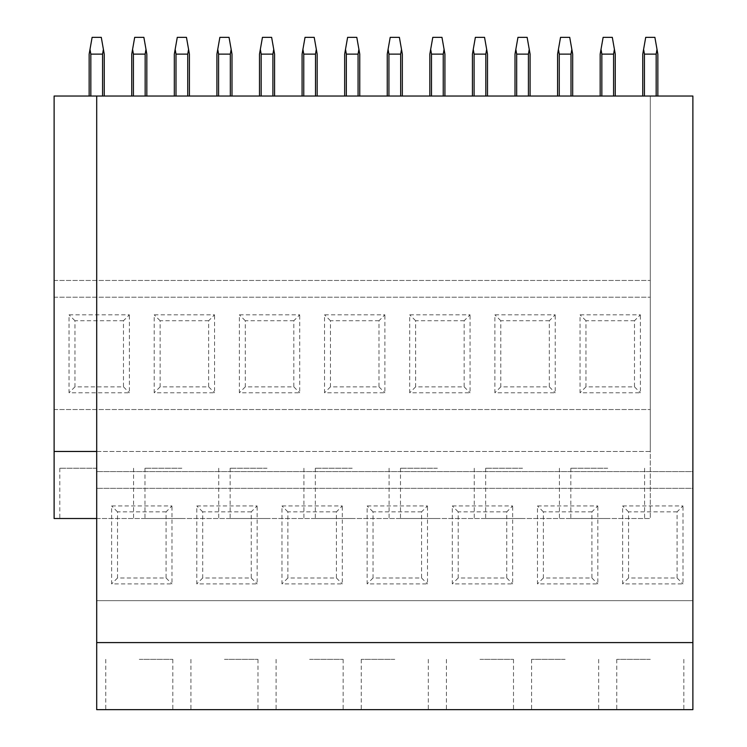 <?xml version="1.0" encoding="UTF-8"?>
<svg xmlns="http://www.w3.org/2000/svg" width="747" height="747" viewBox="0 0 747 747"><rect width="100%" height="100%" fill="white"/><g stroke="black" fill="none" stroke-linecap="round" stroke-linejoin="round"><path stroke-width="0.56" stroke-dasharray="3.73 2.8" d="M96.699 518.521L650.301 518.521L54.12 518.521L54.12 96.027L692.88 96.027L692.88 471.581L96.699 471.581L692.88 471.581L692.88 488.342L96.699 488.342L692.88 488.342L692.88 600.672L96.699 600.672L692.88 600.672L692.88 709.65L96.699 709.65L96.699 96.027M96.699 642.588L692.88 642.588M96.699 451.459L650.301 451.459L650.301 96.027L650.301 518.521L650.301 451.459L54.12 451.459M54.12 280.452L650.301 280.452L54.12 280.452M54.12 409.543L650.301 409.543L54.12 409.543M54.12 297.213L650.301 297.213L54.12 297.213M96.699 468.229L59.816 468.229L96.699 468.229M139.287 659.349L172.818 659.349L139.287 659.349M139.287 709.65L172.818 709.65L139.287 709.65M123.479 320.734L74.952 320.734L74.952 386.871L123.479 386.871L123.479 320.734L129.39 314.823L69.041 314.823L69.041 392.782L129.39 392.782L129.39 314.823M166.067 511.863L117.531 511.863L117.531 577.991L166.067 577.991L166.067 511.863L171.978 505.952L111.62 505.952L111.62 583.911L171.978 583.911L171.978 505.952M74.952 386.871L69.041 392.782M123.479 386.871L129.39 392.782M74.952 320.734L69.041 314.823M117.531 577.991L111.62 583.911M166.067 577.991L171.978 583.911M117.531 511.863L111.62 505.952M181.866 468.229L144.983 468.229L181.866 468.229M181.866 518.521L144.983 518.521L181.866 518.521M224.455 659.349L257.986 659.349L224.455 659.349M224.455 709.65L257.986 709.65L224.455 709.65M208.646 320.734L160.119 320.734L160.119 386.871L208.646 386.871L208.646 320.734L214.566 314.823L154.209 314.823L154.209 392.782L214.566 392.782L214.566 314.823M251.235 511.863L202.708 511.863L202.708 577.991L251.235 577.991L251.235 511.863L257.145 505.952L196.788 505.952L196.788 583.911L257.145 583.911L257.145 505.952M160.119 386.871L154.209 392.782M208.646 386.871L214.566 392.782M160.119 320.734L154.209 314.823M202.708 577.991L196.788 583.911M251.235 577.991L257.145 583.911M202.708 511.863L196.788 505.952M267.043 468.229L230.151 468.229L267.043 468.229M267.043 518.521L230.151 518.521L267.043 518.521M309.622 659.349L343.153 659.349L309.622 659.349M309.622 709.65L343.153 709.65L309.622 709.65M293.823 320.734L245.287 320.734L245.287 386.871L293.823 386.871L293.823 320.734L299.734 314.823L239.376 314.823L239.376 392.782L299.734 392.782L299.734 314.823M336.402 511.863L287.875 511.863L287.875 577.991L336.402 577.991L336.402 511.863L342.313 505.952L281.964 505.952L281.964 583.911L342.313 583.911L342.313 505.952M245.287 386.871L239.376 392.782M293.823 386.871L299.734 392.782M245.287 320.734L239.376 314.823M287.875 577.991L281.964 583.911M336.402 577.991L342.313 583.911M287.875 511.863L281.964 505.952M352.21 468.229L315.327 468.229L352.21 468.229M352.21 518.521L315.327 518.521L352.21 518.521M394.789 659.349L361.259 659.349L394.789 659.349M394.789 709.65L361.259 709.65L394.789 709.65M378.99 320.734L330.454 320.734L330.454 386.871L378.99 386.871L378.99 320.734L384.901 314.823L324.543 314.823L324.543 392.782L384.901 392.782L384.901 314.823M421.569 511.863L373.042 511.863L373.042 577.991L421.569 577.991L421.569 511.863L427.489 505.952L367.132 505.952L367.132 583.911L427.489 583.911L427.489 505.952M330.454 386.871L324.543 392.782M378.99 386.871L384.901 392.782M330.454 320.734L324.543 314.823M373.042 577.991L367.132 583.911M421.569 577.991L427.489 583.911M373.042 511.863L367.132 505.952M437.378 468.229L400.495 468.229L437.378 468.229M437.378 518.521L400.495 518.521L437.378 518.521M479.957 659.349L513.497 659.349L479.957 659.349M479.957 709.65L513.497 709.65L479.957 709.65M464.158 320.734L415.621 320.734L415.621 386.871L464.158 386.871L464.158 320.734L470.068 314.823L409.711 314.823L409.711 392.782L470.068 392.782L470.068 314.823M506.746 511.863L458.21 511.863L458.21 577.991L506.746 577.991L506.746 511.863L512.657 505.952L452.299 505.952L452.299 583.911L512.657 583.911L512.657 505.952M415.621 386.871L409.711 392.782M464.158 386.871L470.068 392.782M415.621 320.734L409.711 314.823M458.21 577.991L452.299 583.911M506.746 577.991L512.657 583.911M458.21 511.863L452.299 505.952M522.545 468.229L485.662 468.229L522.545 468.229M522.545 518.521L485.662 518.521L522.545 518.521M565.134 659.349L531.603 659.349L565.134 659.349M565.134 709.65L531.603 709.65L565.134 709.65M549.325 320.734L500.798 320.734L500.798 386.871L549.325 386.871L549.325 320.734L555.236 314.823L494.887 314.823L494.887 392.782L555.236 392.782L555.236 314.823M591.913 511.863L543.377 511.863L543.377 577.991L591.913 577.991L591.913 511.863L597.824 505.952L537.466 505.952L537.466 583.911L597.824 583.911L597.824 505.952M500.798 386.871L494.887 392.782M549.325 386.871L555.236 392.782M500.798 320.734L494.887 314.823M543.377 577.991L537.466 583.911M591.913 577.991L597.824 583.911M543.377 511.863L537.466 505.952M607.713 518.521L570.829 518.521L607.713 518.521M607.713 468.229L570.829 468.229L607.713 468.229M650.301 709.65L616.77 709.65L650.301 709.65M650.301 659.349L616.77 659.349L650.301 659.349M634.492 320.734L585.965 320.734L585.965 386.871L634.492 386.871L634.492 320.734L640.412 314.823L580.055 314.823L580.055 392.782L640.412 392.782L640.412 314.823M677.081 511.863L628.544 511.863L628.544 577.991L677.081 577.991L677.081 511.863L682.991 505.952L622.634 505.952L622.634 583.911L682.991 583.911L682.991 505.952M585.965 386.871L580.055 392.782M634.492 386.871L640.412 392.782M585.965 320.734L580.055 314.823M628.544 577.991L622.634 583.911M677.081 577.991L682.991 583.911M628.544 511.863L622.634 505.952M89.995 49.358L90.835 54.12L102.572 54.12L103.403 49.358L101.284 37.35L92.114 37.35L89.154 54.12L89.154 96.027L90.835 96.027L89.154 96.027M90.835 54.12L90.835 96.027L104.244 96.027L104.244 54.12L103.403 49.358M102.572 54.12L102.572 96.027L104.244 96.027M102.572 96.027L90.835 96.027M132.583 49.358L133.414 54.12L145.151 54.12L145.992 49.358L143.872 37.35L134.693 37.35L131.743 54.12L131.743 96.027L133.414 96.027L131.743 96.027M133.414 54.12L133.414 96.027L146.832 96.027L146.832 54.12L145.992 49.358M145.151 54.12L145.151 96.027L146.832 96.027M145.151 96.027L133.414 96.027M175.162 49.358L176.003 54.12L187.74 54.12L188.58 49.358L186.461 37.35L177.282 37.35L174.322 54.12L174.322 96.027L176.003 96.027L174.322 96.027M176.003 54.12L176.003 96.027L189.411 96.027L189.411 54.12L188.58 49.358M187.74 54.12L187.74 96.027L189.411 96.027M187.74 96.027L176.003 96.027M217.75 49.358L218.582 54.12L230.319 54.12L231.159 49.358L229.04 37.35L219.87 37.35L216.91 54.12L216.91 96.027L218.582 96.027L216.91 96.027M218.582 54.12L218.582 96.027L232 96.027L232 54.12L231.159 49.358M230.319 54.12L230.319 96.027L232 96.027M230.319 96.027L218.582 96.027M260.329 49.358L261.17 54.12L272.907 54.12L273.747 49.358L271.628 37.35L262.449 37.35L259.498 54.12L259.498 96.027L261.17 96.027L259.498 96.027M261.17 54.12L261.17 96.027L274.579 96.027L274.579 54.12L273.747 49.358M272.907 54.12L272.907 96.027L274.579 96.027M272.907 96.027L261.17 96.027M302.918 49.358L303.758 54.12L315.495 54.12L316.326 49.358L314.207 37.35L305.037 37.35L302.077 54.12L302.077 96.027L303.758 96.027L302.077 96.027M303.758 54.12L303.758 96.027L317.167 96.027L317.167 54.12L316.326 49.358M315.495 54.12L315.495 96.027L317.167 96.027M315.495 96.027L303.758 96.027M345.497 49.358L346.337 54.12L358.074 54.12L358.915 49.358L356.795 37.35L347.616 37.35L344.666 54.12L344.666 96.027L346.337 96.027L344.666 96.027M346.337 54.12L346.337 96.027L359.755 96.027L359.755 54.12L358.915 49.358M358.074 54.12L358.074 96.027L359.755 96.027M358.074 96.027L346.337 96.027M388.085 49.358L388.926 54.12L400.663 54.12L401.503 49.358L399.384 37.35L390.205 37.35L387.245 54.12L387.245 96.027L388.926 96.027L387.245 96.027M388.926 54.12L388.926 96.027L402.334 96.027L402.334 54.12L401.503 49.358M400.663 54.12L400.663 96.027L402.334 96.027M400.663 96.027L388.926 96.027M430.674 49.358L431.505 54.12L443.242 54.12L444.082 49.358L441.963 37.35L432.793 37.35L429.833 54.12L429.833 96.027L431.505 96.027L429.833 96.027M431.505 54.12L431.505 96.027L444.923 96.027L444.923 54.12L444.082 49.358M443.242 54.12L443.242 96.027L444.923 96.027M443.242 96.027L431.505 96.027M473.253 49.358L474.093 54.12L485.83 54.12L486.671 49.358L484.551 37.35L475.372 37.35L472.421 54.12L472.421 96.027L474.093 96.027L472.421 96.027M474.093 54.12L474.093 96.027L487.502 96.027L487.502 54.12L486.671 49.358M485.83 54.12L485.83 96.027L487.502 96.027M485.83 96.027L474.093 96.027M515.841 49.358L516.681 54.12L528.418 54.12L529.249 49.358L527.13 37.35L517.96 37.35L515 54.12L515 96.027L516.681 96.027L515 96.027M516.681 54.12L516.681 96.027L530.09 96.027L530.09 54.12L529.249 49.358M528.418 54.12L528.418 96.027L530.09 96.027M528.418 96.027L516.681 96.027M558.42 49.358L559.26 54.12L570.997 54.12L571.838 49.358L569.718 37.35L560.539 37.35L557.589 54.12L557.589 96.027L559.26 96.027L557.589 96.027M559.26 54.12L559.26 96.027L572.678 96.027L572.678 54.12L571.838 49.358M570.997 54.12L570.997 96.027L572.678 96.027M570.997 96.027L559.26 96.027M601.008 49.358L601.849 54.12L613.586 54.12L614.417 49.358L612.307 37.35L603.128 37.35L600.168 54.12L600.168 96.027L601.849 96.027L600.168 96.027M601.849 54.12L601.849 96.027L615.257 96.027L615.257 54.12L614.417 49.358M613.586 54.12L613.586 96.027L615.257 96.027M613.586 96.027L601.849 96.027M643.597 49.358L644.428 54.12L656.165 54.12L657.005 49.358L654.886 37.35L645.716 37.35L642.756 54.12L642.756 96.027L644.428 96.027L642.756 96.027M644.428 54.12L644.428 96.027L657.846 96.027L657.846 54.12L657.005 49.358M656.165 54.12L656.165 96.027L657.846 96.027M656.165 96.027L644.428 96.027M59.816 468.229L59.816 518.521M133.582 468.229L133.582 518.521M105.757 659.349L105.757 709.65M172.818 659.349L172.818 709.65M144.983 468.229L144.983 518.521M218.75 468.229L218.75 518.521M190.924 659.349L190.924 709.65M257.986 659.349L257.986 709.65M230.151 468.229L230.151 518.521M303.926 468.229L303.926 518.521M276.091 659.349L276.091 709.65M343.153 659.349L343.153 709.65M315.327 468.229L315.327 518.521M389.094 468.229L389.094 518.521M361.259 659.349L361.259 709.65M428.32 659.349L428.32 709.65M400.495 468.229L400.495 518.521M474.261 468.229L474.261 518.521M446.426 659.349L446.426 709.65M513.497 659.349L513.497 709.65M485.662 468.229L485.662 518.521M559.428 468.229L559.428 518.521M531.603 659.349L531.603 709.65M598.664 659.349L598.664 709.65M570.829 468.229L570.829 518.521M644.596 468.229L644.596 518.521M616.77 659.349L616.77 709.65M683.832 659.349L683.832 709.65"/><path stroke-width="1.12" d="M96.699 96.027L96.699 642.588L692.88 642.588L692.88 96.027L54.12 96.027L54.12 518.521L96.699 518.521M96.699 642.588L96.699 709.65L692.88 709.65L692.88 642.588M54.12 451.459L96.699 451.459M104.244 96.027L104.244 54.12L101.284 37.35L92.114 37.35L89.154 54.12L89.154 96.027M102.572 96.027L102.572 54.12L103.403 49.358M102.572 54.12L90.835 54.12L89.995 49.358M90.835 54.12L90.835 96.027M146.832 96.027L146.832 54.12L143.872 37.35L134.693 37.35L131.743 54.12L131.743 96.027M145.151 96.027L145.151 54.12L145.992 49.358M145.151 54.12L133.414 54.12L133.414 96.027M133.414 54.12L132.583 49.358M189.411 96.027L189.411 54.12L186.461 37.35L177.282 37.35L174.322 54.12L174.322 96.027M187.74 96.027L187.74 54.12L188.58 49.358M187.74 54.12L176.003 54.12L175.162 49.358M176.003 54.12L176.003 96.027M232 96.027L232 54.12L229.04 37.35L219.87 37.35L216.91 54.12L216.91 96.027M230.319 96.027L230.319 54.12L231.159 49.358M230.319 54.12L218.582 54.12L218.582 96.027M218.582 54.12L217.75 49.358M274.579 96.027L274.579 54.12L271.628 37.35L262.449 37.35L259.498 54.12L259.498 96.027M272.907 96.027L272.907 54.12L273.747 49.358M272.907 54.12L261.17 54.12L260.329 49.358M261.17 54.12L261.17 96.027M317.167 96.027L317.167 54.12L314.207 37.35L305.037 37.35L302.077 54.12L302.077 96.027M315.495 96.027L315.495 54.12L316.326 49.358M315.495 54.12L303.758 54.12L303.758 96.027M303.758 54.12L302.918 49.358M359.755 96.027L359.755 54.12L356.795 37.35L347.616 37.35L344.666 54.12L344.666 96.027M358.074 96.027L358.074 54.12L358.915 49.358M358.074 54.12L346.337 54.12L345.497 49.358M346.337 54.12L346.337 96.027M402.334 96.027L402.334 54.12L399.384 37.35L390.205 37.35L387.245 54.12L387.245 96.027M400.663 96.027L400.663 54.12L401.503 49.358M400.663 54.12L388.926 54.12L388.926 96.027M388.926 54.12L388.085 49.358M444.923 96.027L444.923 54.12L441.963 37.35L432.793 37.35L429.833 54.12L429.833 96.027M443.242 96.027L443.242 54.12L444.082 49.358M443.242 54.12L431.505 54.12L430.674 49.358M431.505 54.12L431.505 96.027M487.502 96.027L487.502 54.12L484.551 37.35L475.372 37.35L472.421 54.12L472.421 96.027M485.83 96.027L485.83 54.12L486.671 49.358M485.83 54.12L474.093 54.12L474.093 96.027M474.093 54.12L473.253 49.358M530.09 96.027L530.09 54.12L527.13 37.35L517.96 37.35L515 54.12L515 96.027M528.418 96.027L528.418 54.12L529.249 49.358M528.418 54.12L516.681 54.12L515.841 49.358M516.681 54.12L516.681 96.027M572.678 96.027L572.678 54.12L569.718 37.35L560.539 37.35L557.589 54.12L557.589 96.027M570.997 96.027L570.997 54.12L571.838 49.358M570.997 54.12L559.26 54.12L559.26 96.027M559.26 54.12L558.42 49.358M615.257 96.027L615.257 54.12L612.307 37.35L603.128 37.35L600.168 54.12L600.168 96.027M613.586 96.027L613.586 54.12L614.417 49.358M613.586 54.12L601.849 54.12L601.008 49.358M601.849 54.12L601.849 96.027M657.846 96.027L657.846 54.12L654.886 37.35L645.716 37.35L642.756 54.12L642.756 96.027M656.165 96.027L656.165 54.12L657.005 49.358M656.165 54.12L644.428 54.12L644.428 96.027M644.428 54.12L643.597 49.358"/></g></svg>
